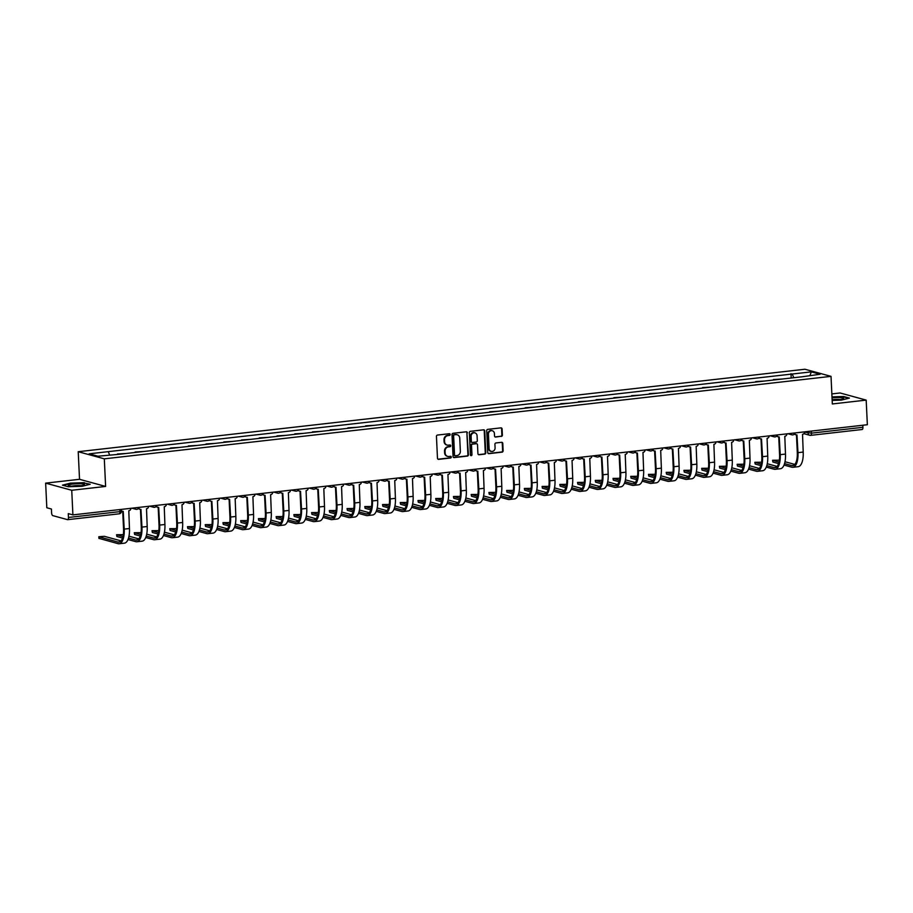 <?xml version="1.0" encoding="UTF-8"?>
<svg xmlns="http://www.w3.org/2000/svg" width="913" height="913" viewBox="0 0 913 913"><rect width="100%" height="100%" fill="white"/><g stroke="black" fill="none" stroke-linecap="round" stroke-linejoin="round"><path stroke-width="1.37" d="M450.177 434.474A0.856 0.776 105.3 0 0 449.356 433.721L437.498 435.056A1.233 1.107 105.3 0 0 436.448 436.403L437.475 458.258A1.233 1.107 105.3 0 0 438.651 459.353L450.497 458.006A0.856 0.776 105.3 0 0 450.691 456.317A0.856 0.776 105.3 0 0 450.417 456.306L448.888 456.477A3.937 3.549 105.3 0 1 445.133 452.996L445.053 451.17A3.937 3.549 105.3 0 1 448.431 446.879L449.972 446.708A0.856 0.776 105.3 0 0 450.155 445.03A0.856 0.776 105.3 0 0 449.892 445.008L448.351 445.179A3.937 3.549 105.3 0 1 444.608 441.698L444.517 439.883A3.937 3.549 105.3 0 1 447.906 435.592L449.436 435.421A0.856 0.776 105.3 0 0 450.177 434.474M446.879 445.008A3.937 3.549 105.3 0 1 444.083 441.561L443.992 439.735A3.937 3.549 105.3 0 1 447.381 435.444L448.911 435.273A0.856 0.776 105.3 0 0 449.344 433.721M438.012 459.216A1.233 1.107 105.3 0 0 438.126 459.205L449.983 457.858A0.856 0.776 105.3 0 0 450.417 456.306M447.416 456.306A3.937 3.549 105.3 0 1 444.608 452.848L444.528 451.033A3.937 3.549 105.3 0 1 447.918 446.742L449.447 446.571A0.856 0.776 105.3 0 0 449.881 445.008M501.328 436.425A1.233 1.107 105.3 0 0 502.39 435.079L502.093 428.95A1.233 1.107 105.3 0 0 500.929 427.866L487.759 429.361A1.233 1.107 105.3 0 0 486.709 430.696L487.736 452.551A1.233 1.107 105.3 0 0 488.911 453.647L502.07 452.152A1.233 1.107 105.3 0 0 503.131 450.805L502.778 443.398A1.233 1.107 105.3 0 0 501.602 442.314L495.976 442.953A1.233 1.107 105.3 0 0 494.914 444.3L495.086 447.963A3.287 2.967 105.3 0 1 489.117 448.648L488.444 434.257A3.287 2.967 105.3 0 1 492.29 430.742A3.287 2.967 105.3 0 1 494.412 433.584L494.526 435.98A1.233 1.107 105.3 0 0 495.691 437.065L500.803 436.277A1.233 1.107 105.3 0 0 501.865 434.942L501.579 428.813A1.233 1.107 105.3 0 0 501.032 427.855M105.611 486.435L79.522 479.302L45.65 483.137L71.739 490.27L105.611 486.435L104.31 458.84L831.024 376.361L832.325 403.957L866.186 400.111L867.35 424.728L72.903 514.886L68.281 513.631L68.464 517.466L119.945 511.622L121.406 511.223L121.326 509.397M71.739 490.27L72.903 514.886M467.399 432.888A1.233 1.107 105.3 0 0 466.235 431.803L453.065 433.298A1.233 1.107 105.3 0 0 452.003 434.634L453.042 456.489A1.233 1.107 105.3 0 0 454.218 457.584L467.376 456.089A1.233 1.107 105.3 0 0 468.437 454.742L466.885 432.751A1.233 1.107 105.3 0 0 466.338 431.792M470.412 431.324L483.582 429.829A1.233 1.107 105.3 0 1 484.746 430.925L485.784 452.78A1.233 1.107 105.3 0 1 484.723 454.115L479.085 454.754A1.233 1.107 105.3 0 1 477.921 453.67L477.499 444.802A1.233 1.107 105.3 0 0 476.324 443.718L472.592 444.14A1.233 1.107 105.3 0 0 471.53 445.487L471.964 454.708A0.856 0.776 105.3 0 1 470.96 455.633A0.856 0.776 105.3 0 1 470.4 454.891L469.35 432.671A1.233 1.107 105.3 0 1 470.412 431.324M45.65 483.137L46.814 507.765L51.425 509.02L51.607 512.855A2.499 1.016 -96.5 0 0 52.771 515.617L67.539 519.657A2.499 1.016 -96.5 0 0 67.699 519.668A2.499 1.016 -96.5 0 0 68.464 517.466M79.522 479.302L78.221 451.707L804.924 369.24L831.024 376.361M866.186 400.111L840.097 392.978L831.846 393.914M862.819 425.241L862.911 427.307A2.499 1.016 83.5 0 1 862.146 429.509A2.499 1.016 83.5 0 1 861.986 429.487M118.679 454.332L117.435 454.16M126.188 453.487L117.435 453.989M135.181 452.46L136.414 452.323M143.912 451.467L135.158 451.981M152.916 450.451L154.149 450.314M161.647 449.458L152.893 449.972M170.64 448.431L171.872 448.294M179.37 447.45L170.617 447.952M188.375 446.423L189.607 446.286M197.105 445.43L188.352 445.943M206.11 444.414L207.331 444.277M214.84 443.421L206.087 443.935M223.833 442.406L225.066 442.257M232.564 441.413L223.811 441.915M241.568 440.386L242.79 440.249M250.299 439.393L241.546 439.906M259.292 438.377L260.525 438.24M268.023 437.384L259.269 437.898M277.027 436.368L278.26 436.22M285.758 435.375L277.004 435.878M294.751 434.348L295.983 434.211M303.481 433.355L294.728 433.869M312.486 432.34L313.718 432.203M321.216 431.347L312.463 431.86M330.221 430.331L331.442 430.183M338.951 429.338L330.198 429.84M347.944 428.311L349.177 428.174M356.675 427.318L347.921 427.832M365.679 426.303L366.9 426.166M374.41 425.31L365.656 425.823M383.403 424.294L384.635 424.146M392.134 423.301L383.38 423.803M401.138 422.274L402.371 422.137M409.869 421.292L401.115 421.795M418.862 420.265L420.094 420.128M427.592 419.272L418.839 419.786M436.597 418.257L437.829 418.108M445.327 417.264L436.574 417.777M454.332 416.237L455.553 416.1M463.062 415.255L454.309 415.757M472.055 414.228L473.288 414.091M480.786 413.235L472.032 413.749M489.79 412.22L491.011 412.083M498.521 411.227L489.767 411.74M507.514 410.199L508.746 410.063M516.244 409.218L507.491 409.72M525.249 408.191L526.481 408.054M533.979 407.198L525.226 407.712M542.973 406.182L544.205 406.045M551.703 405.189L542.95 405.703M560.708 404.162L561.94 404.025M569.438 403.181L560.685 403.683M578.443 402.154L579.664 402.017M587.173 401.161L578.42 401.674M596.166 400.145L597.399 400.008M604.897 399.152L596.143 399.666M613.901 398.136L615.122 397.988M622.632 397.144L613.878 397.646M631.625 396.116L632.857 395.98M640.355 395.124L631.602 395.637M649.36 394.108L650.592 393.971M658.09 393.115L649.337 393.629M667.083 392.099L668.316 391.951M675.814 391.106L667.072 391.609M684.818 390.079L686.051 389.942M693.549 389.086L684.796 389.6M702.554 388.071L703.775 387.934M711.284 387.078L702.531 387.591M720.277 386.062L721.51 385.914M729.008 385.069L720.254 385.571M738.012 384.042L739.233 383.905M746.743 383.049L737.989 383.563M755.736 382.033L756.968 381.896M764.466 381.041L755.713 381.554M773.471 380.025L774.703 379.876M782.201 379.032L773.448 379.534M793.774 377.72L792.222 374.022L811.315 371.865L820.079 374.262L802.219 376.761L118.245 454.389L97.919 456.215L89.154 453.818L108.248 451.65L109.606 454.891M792.222 374.022L108.248 451.65M104.31 458.84L78.221 451.707M84.373 482.669L70.495 483.114L62.438 485.157L68.247 486.743L82.124 486.298L90.182 484.255L84.395 483.045M832.154 400.43L841.341 400.134L849.398 398.091L843.589 396.504L831.983 396.881M791.206 378.005L791 373.691M810.014 375.403L811.315 371.865M453.578 457.447A1.233 1.107 105.3 0 0 453.693 457.436L466.851 455.941A1.233 1.107 105.3 0 0 467.913 454.606L466.885 432.751M454.377 434.85A0.856 0.776 105.3 0 0 453.635 435.798L454.537 454.982A0.856 0.776 105.3 0 0 455.359 455.747L456.979 455.564A3.937 3.549 105.3 0 0 460.357 451.273L459.741 438.149A3.937 3.549 105.3 0 0 455.986 434.668L453.852 434.714A0.856 0.776 105.3 0 0 453.11 435.649L453.635 435.798M454.834 455.598A0.856 0.776 105.3 0 1 454.012 454.834L453.11 435.649M456.945 434.702A3.937 3.549 105.3 0 0 455.473 434.531L455.986 434.668M453.852 434.714L455.473 434.531M478.458 454.617A1.233 1.107 105.3 0 0 478.572 454.617L484.198 453.978A1.233 1.107 105.3 0 0 485.26 452.631L484.232 430.776A1.233 1.107 105.3 0 0 483.685 429.829M476.438 443.707A1.233 1.107 105.3 0 0 475.799 443.581L472.067 444.003A1.233 1.107 105.3 0 0 471.005 445.339L471.964 454.708M470.709 455.507A0.856 0.776 105.3 0 0 471.439 454.571M477.065 435.604A3.287 2.967 105.3 0 0 471.097 436.288L471.336 441.356A1.233 1.107 105.3 0 0 472.512 442.44L476.244 442.018A1.233 1.107 105.3 0 0 477.305 440.682L477.065 435.604M474.68 432.716A3.287 2.967 105.3 0 0 470.572 436.14L471.097 436.288M471.873 442.303A1.233 1.107 105.3 0 1 470.811 441.207L470.572 436.14M495.063 436.928A1.233 1.107 105.3 0 0 495.177 436.916L500.803 436.277M492.027 430.685A3.287 2.967 105.3 0 0 487.919 434.109L488.444 434.257M490.977 451.387A3.287 2.967 105.3 0 1 488.603 448.5L487.919 434.109M488.272 453.51A1.233 1.107 105.3 0 0 488.387 453.499L501.545 452.003A1.233 1.107 105.3 0 0 502.607 450.668L502.253 443.262A1.233 1.107 105.3 0 0 501.716 442.303M121.383 510.629A2.499 2.26 105.3 0 0 123.221 511.383L124.225 529.118A16.651 6.768 83.5 0 1 119.169 543.76A16.651 6.768 83.5 0 1 118.062 543.669L98.912 538.35L98.832 536.741L117.982 542.071A15.019 6.106 -96.5 0 0 118.975 542.151A15.019 6.106 -96.5 0 0 123.552 528.935L122.719 511.383M121.064 540.884L104.322 536.308L98.832 536.741M122.445 511.326L121.76 511.143A2.499 2.26 -74.7 0 1 121.395 511.006M130.947 508.301A2.499 2.26 105.3 0 1 128.79 510.755L129.452 528.524A16.651 6.768 83.5 0 1 124.396 543.167L119.169 543.76M71.625 486.15A8.137 1.187 -2.7 0 0 84.19 484.894A8.137 1.187 -2.7 0 0 81.029 483.764A8.137 1.187 -2.7 0 0 71.671 484.198A8.137 1.187 -2.7 0 0 68.475 485.636A8.137 1.187 -2.7 0 0 71.625 486.15M80.892 485.727A5.569 0.81 -2.7 0 0 79.614 485.602A5.569 0.81 -2.7 0 0 71.853 486.161M63.088 485.339L70.689 483.411L84.133 482.977L89.474 484.438M832.131 400.031A8.137 1.187 -2.7 0 0 843.407 398.73A8.137 1.187 -2.7 0 0 840.245 397.6A8.137 1.187 -2.7 0 0 832.028 397.874M840.108 399.563A5.569 0.81 -2.7 0 0 838.83 399.438A5.569 0.81 -2.7 0 0 832.12 399.78M832.005 397.178L843.35 396.813L848.691 398.273M122.547 538.042L116.898 536.502L116.567 534.733L122.958 536.57M123.323 534.641L116.567 534.733M138.742 508.005A2.499 2.26 105.3 0 0 140.944 509.374L141.96 527.109A16.651 6.768 83.5 0 1 136.893 541.751A16.651 6.768 83.5 0 1 135.797 541.66L128.003 539.537M128.516 538.088L135.717 540.051A15.019 6.106 -96.5 0 0 136.71 540.131A15.019 6.106 -96.5 0 0 141.275 526.915L140.454 509.374M140.168 509.317L139.495 509.123A2.499 2.26 -74.7 0 1 138.445 508.45M148.671 506.293A2.499 2.26 105.3 0 1 146.514 508.735L147.187 526.516A16.651 6.768 83.5 0 1 142.12 541.158L136.893 541.751M128.973 536.193L138.799 538.875M140.271 536.034L134.633 534.482L134.291 532.713L140.693 534.55M141.047 532.633L134.291 532.713M156.477 505.985A2.499 2.26 105.3 0 0 158.679 507.354L159.684 525.089A16.651 6.768 83.5 0 1 154.628 539.743A16.651 6.768 83.5 0 1 153.521 539.651L145.726 537.517M146.24 536.068L153.452 538.042A15.019 6.106 -96.5 0 0 154.445 538.122A15.019 6.106 -96.5 0 0 159.01 524.907L158.177 507.354M157.903 507.297L157.23 507.114A2.499 2.26 -74.7 0 1 156.18 506.441M166.406 504.284A2.499 2.26 105.3 0 1 164.249 506.726L164.911 524.496A16.651 6.768 83.5 0 1 159.855 539.149L154.628 539.743M146.708 534.173L156.522 536.855M158.006 534.014L152.368 532.473L152.026 530.704L158.417 532.541M158.782 530.613L152.026 530.704M174.2 503.976A2.499 2.26 105.3 0 0 176.414 505.346L177.419 523.081A16.651 6.768 83.5 0 1 172.352 537.734A16.651 6.768 83.5 0 1 171.256 537.643L163.461 535.509M163.975 534.059L171.176 536.034A15.019 6.106 -96.5 0 0 172.169 536.114A15.019 6.106 -96.5 0 0 176.734 522.898L175.912 505.346M175.638 505.288L174.954 505.106A2.499 2.26 -74.7 0 1 173.904 504.421M184.129 502.264A2.499 2.26 105.3 0 1 181.984 504.718L182.646 522.487A16.651 6.768 83.5 0 1 177.579 537.141L172.352 537.734M164.431 532.165L174.257 534.847M175.73 532.005L170.092 530.464L169.761 528.695L176.152 530.533M176.506 528.604L169.761 528.695M191.935 501.967A2.499 2.26 105.3 0 0 194.138 503.337L195.142 521.072A16.651 6.768 83.5 0 1 190.087 535.714A16.651 6.768 83.5 0 1 188.98 535.623L181.196 533.5M181.698 532.051L188.911 534.014A15.019 6.106 -96.5 0 0 189.904 534.105A15.019 6.106 -96.5 0 0 194.469 520.878L193.636 503.337M193.362 503.28L192.689 503.086A2.499 2.26 -74.7 0 1 191.639 502.412M201.864 500.256A2.499 2.26 105.3 0 1 199.707 502.698L200.381 520.478A16.651 6.768 83.5 0 1 195.314 535.121L190.087 535.714M182.166 530.156L191.981 532.838M193.465 529.996L187.827 528.444L187.485 526.675L193.887 528.513M194.241 526.596L187.485 526.675M209.659 499.959A2.499 2.26 105.3 0 0 211.873 501.328L212.877 519.052A16.651 6.768 83.5 0 1 207.81 533.706A16.651 6.768 83.5 0 1 206.715 533.614L198.92 531.48M199.433 530.031L206.635 532.005A15.019 6.106 -96.5 0 0 207.628 532.085A15.019 6.106 -96.5 0 0 212.204 518.869L211.371 501.317M211.097 501.26L210.412 501.077A2.499 2.26 -74.7 0 1 209.362 500.404M219.599 498.247A2.499 2.26 105.3 0 1 217.442 500.689L218.104 518.458A16.651 6.768 83.5 0 1 213.049 533.112L207.81 533.706M199.901 528.136L209.716 530.818M211.2 527.976L205.551 526.436L205.22 524.667L211.611 526.504M211.964 524.576L205.22 524.667M227.394 497.939A2.499 2.26 105.3 0 0 229.597 499.308L230.612 517.043A16.651 6.768 83.5 0 1 225.545 531.697A16.651 6.768 83.5 0 1 224.438 531.606L216.655 529.472M217.168 528.022L224.37 529.996A15.019 6.106 -96.5 0 0 225.363 530.076A15.019 6.106 -96.5 0 0 229.928 516.861L229.106 499.308M228.821 499.251L228.147 499.069A2.499 2.26 -74.7 0 1 227.097 498.395M237.323 496.227A2.499 2.26 105.3 0 1 235.166 498.681L235.839 516.45A16.651 6.768 83.5 0 1 230.772 531.104L225.545 531.697M217.625 526.128L227.451 528.81M228.923 525.968L223.286 524.427L222.943 522.658L229.346 524.496M229.699 522.567L222.943 522.658M245.129 495.93A2.499 2.26 105.3 0 0 247.332 497.3L248.336 515.035A16.651 6.768 83.5 0 1 243.28 529.677A16.651 6.768 83.5 0 1 242.173 529.586L234.379 527.463M234.892 526.014L242.093 527.976A15.019 6.106 -96.5 0 0 243.098 528.068A15.019 6.106 -96.5 0 0 247.663 514.852L246.83 497.3M246.556 497.243L245.871 497.049A2.499 2.26 -74.7 0 1 244.821 496.375M255.058 494.218A2.499 2.26 105.3 0 1 252.901 496.672L253.563 514.441A16.651 6.768 83.5 0 1 248.507 529.084L243.28 529.677M235.36 524.119L245.175 526.801M246.658 523.959L241.009 522.419L240.678 520.638L247.069 522.487M247.434 520.558L240.678 520.638M262.853 493.922A2.499 2.26 105.3 0 0 265.055 495.291L266.071 513.015A16.651 6.768 83.5 0 1 261.004 527.668A16.651 6.768 83.5 0 1 259.908 527.577L252.114 525.443M252.627 523.994L259.828 525.968A15.019 6.106 -96.5 0 0 260.821 526.048A15.019 6.106 -96.5 0 0 265.386 512.832L264.565 495.28M264.279 495.223L263.606 495.04A2.499 2.26 -74.7 0 1 262.556 494.367M272.782 492.21A2.499 2.26 105.3 0 1 270.625 494.652L271.298 512.421A16.651 6.768 83.5 0 1 266.231 527.075L261.004 527.668M253.084 522.099L262.91 524.792M264.382 521.939L258.744 520.399L258.402 518.63L264.804 520.467M265.158 518.55L258.402 518.63M280.588 491.902A2.499 2.26 105.3 0 0 282.79 493.271L283.795 511.006A16.651 6.768 83.5 0 1 278.739 525.66A16.651 6.768 83.5 0 1 277.632 525.568L269.837 523.434M270.351 521.985L277.563 523.959A15.019 6.106 -96.5 0 0 278.556 524.039A15.019 6.106 -96.5 0 0 283.121 510.824L282.288 493.271M282.014 493.214L281.341 493.031A2.499 2.26 -74.7 0 1 280.291 492.358M290.517 490.19A2.499 2.26 105.3 0 1 288.36 492.643L289.022 510.413A16.651 6.768 83.5 0 1 283.966 525.066L278.739 525.66M270.819 520.09L280.633 522.772M282.117 519.931L276.479 518.39L276.137 516.621L282.528 518.458M282.893 516.53L276.137 516.621M298.311 489.893A2.499 2.26 105.3 0 0 300.525 491.262L301.53 508.998A16.651 6.768 83.5 0 1 296.463 523.64A16.651 6.768 83.5 0 1 295.367 523.548L287.572 521.426M288.086 519.976L295.287 521.939A15.019 6.106 -96.5 0 0 296.28 522.031A15.019 6.106 -96.5 0 0 300.845 508.815L300.023 491.262M299.749 491.205L299.065 491.023A2.499 2.26 -74.7 0 1 298.015 490.338M308.24 488.181A2.499 2.26 105.3 0 1 306.095 490.635L306.757 508.404A16.651 6.768 83.5 0 1 301.689 523.046L296.463 523.64M288.542 518.082L298.368 520.764M299.852 517.922L294.203 516.381L293.872 514.612L300.263 516.45M300.617 514.521L293.872 514.612M316.046 487.884A2.499 2.26 105.3 0 0 318.249 489.254L319.253 506.977A16.651 6.768 83.5 0 1 314.198 521.631A16.651 6.768 83.5 0 1 313.091 521.54L305.307 519.406M305.809 517.968L313.022 519.931A15.019 6.106 -96.5 0 0 314.015 520.011A15.019 6.106 -96.5 0 0 318.58 506.795L317.758 489.242M317.473 489.185L316.8 489.003A2.499 2.26 -74.7 0 1 315.75 488.329M325.975 486.173A2.499 2.26 105.3 0 1 323.818 488.615L324.492 506.384A16.651 6.768 83.5 0 1 319.424 521.038L314.198 521.631M306.277 516.062L316.092 518.755M317.576 515.902L311.938 514.361L311.595 512.592L317.998 514.43M318.352 512.513L311.595 512.592M333.77 485.864A2.499 2.26 105.3 0 0 335.984 487.234L336.988 504.969A16.651 6.768 83.5 0 1 331.921 519.623A16.651 6.768 83.5 0 1 330.826 519.531L323.031 517.397M323.544 515.948L330.746 517.922A15.019 6.106 -96.5 0 0 331.739 518.002A15.019 6.106 -96.5 0 0 336.315 504.786L335.482 487.234M335.208 487.177L334.523 486.994A2.499 2.26 -74.7 0 1 333.473 486.321M343.71 484.152A2.499 2.26 105.3 0 1 341.553 486.606L342.215 504.375A16.651 6.768 83.5 0 1 337.159 519.029L331.921 519.623M324.012 514.053L333.827 516.735M335.311 513.893L329.661 512.353L329.331 510.584L335.722 512.421M336.075 510.493L329.331 510.584M351.505 483.856A2.499 2.26 105.3 0 0 353.708 485.225L354.723 502.96A16.651 6.768 83.5 0 1 349.656 517.603A16.651 6.768 83.5 0 1 348.561 517.511L340.766 515.389M341.279 513.939L348.481 515.902A15.019 6.106 -96.5 0 0 349.474 515.993A15.019 6.106 -96.5 0 0 354.039 502.778L353.217 485.225M352.932 485.168L352.258 484.986A2.499 2.26 -74.7 0 1 351.208 484.301M361.434 482.144A2.499 2.26 105.3 0 1 359.277 484.598L359.95 502.367A16.651 6.768 83.5 0 1 354.883 517.009L349.656 517.603M341.736 512.045L351.562 514.727M353.034 511.885L347.397 510.344L347.054 508.575L353.457 510.413M353.81 508.484L347.054 508.575M369.24 481.847A2.499 2.26 105.3 0 0 371.443 483.217L372.447 500.952A16.651 6.768 83.5 0 1 367.391 515.594A16.651 6.768 83.5 0 1 366.284 515.503L358.489 513.368M359.003 511.931L366.204 513.893A15.019 6.106 -96.5 0 0 367.209 513.973A15.019 6.106 -96.5 0 0 371.774 500.758L370.94 483.205M370.667 483.16L369.982 482.966A2.499 2.26 -74.7 0 1 368.932 482.292M379.169 480.135A2.499 2.26 105.3 0 1 377.012 482.578L377.674 500.358A16.651 6.768 83.5 0 1 372.618 515L367.391 515.594M359.471 510.025L369.286 512.718M370.769 509.865L365.12 508.324L364.789 506.555L371.18 508.393M371.545 506.475L364.789 506.555M386.964 479.827A2.499 2.26 105.3 0 0 389.166 481.197L390.182 498.932A16.651 6.768 83.5 0 1 385.115 513.585A16.651 6.768 83.5 0 1 384.019 513.494L376.224 511.36M376.738 509.911L383.939 511.885A15.019 6.106 -96.5 0 0 384.932 511.965A15.019 6.106 -96.5 0 0 389.497 498.749L388.676 481.197M388.39 481.14L387.717 480.957A2.499 2.26 -74.7 0 1 386.667 480.284M396.893 478.127A2.499 2.26 105.3 0 1 394.736 480.569L395.409 498.338A16.651 6.768 83.5 0 1 390.342 512.992L385.115 513.585M377.195 508.016L387.021 510.698M388.493 507.856L382.855 506.316L382.513 504.547L388.915 506.384M389.269 504.455L382.513 504.547M404.699 477.819A2.499 2.26 105.3 0 0 406.901 479.188L407.906 496.923A16.651 6.768 83.5 0 1 402.85 511.565A16.651 6.768 83.5 0 1 401.743 511.474L393.948 509.351M394.462 507.902L401.674 509.865A15.019 6.106 -96.5 0 0 402.667 509.956A15.019 6.106 -96.5 0 0 407.232 496.74L406.399 479.188M406.125 479.131L405.452 478.948A2.499 2.26 -74.7 0 1 404.402 478.264M414.628 476.107A2.499 2.26 105.3 0 1 412.471 478.56L413.133 496.33A16.651 6.768 83.5 0 1 408.077 510.972L402.85 511.565M394.93 506.007L404.744 508.689M406.228 505.848L400.59 504.307L400.248 502.538L406.639 504.375M407.004 502.447L400.248 502.538M422.422 475.81A2.499 2.26 105.3 0 0 424.636 477.179L425.641 494.914A16.651 6.768 83.5 0 1 420.573 509.557A16.651 6.768 83.5 0 1 419.478 509.465L411.683 507.331M412.197 505.893L419.398 507.856A15.019 6.106 -96.5 0 0 420.391 507.936A15.019 6.106 -96.5 0 0 424.956 494.72L424.134 477.168M423.86 477.122L423.176 476.928A2.499 2.26 -74.7 0 1 422.126 476.255M432.351 474.098A2.499 2.26 105.3 0 1 430.206 476.54L430.868 494.321A16.651 6.768 83.5 0 1 425.8 508.963L420.573 509.557M412.653 503.987L422.479 506.681M423.963 503.828L418.314 502.287L417.983 500.518L424.374 502.355M424.728 500.438L417.983 500.518M440.157 473.79A2.499 2.26 105.3 0 0 442.36 475.159L443.376 492.894A16.651 6.768 83.5 0 1 438.308 507.548A16.651 6.768 83.5 0 1 437.201 507.457L429.418 505.323M429.92 503.873L437.133 505.848A15.019 6.106 -96.5 0 0 438.126 505.928A15.019 6.106 -96.5 0 0 442.691 492.712L441.869 475.159M441.584 475.102L440.911 474.92A2.499 2.26 -74.7 0 1 439.861 474.246M450.086 472.089A2.499 2.26 105.3 0 1 447.929 474.532L448.603 492.301A16.651 6.768 83.5 0 1 443.535 506.955L438.308 507.548M430.388 501.979L440.203 504.661M441.687 501.819L436.049 500.278L435.706 498.509L442.109 500.347M442.463 498.418L435.706 498.509M457.881 471.781A2.499 2.26 105.3 0 0 460.095 473.151L461.099 490.886A16.651 6.768 83.5 0 1 456.032 505.528A16.651 6.768 83.5 0 1 454.936 505.437L447.142 503.314M447.655 501.865L454.857 503.839A15.019 6.106 -96.5 0 0 455.849 503.919A15.019 6.106 -96.5 0 0 460.426 490.703L459.593 473.151M459.319 473.094L458.634 472.911A2.499 2.26 -74.7 0 1 457.584 472.226M467.821 470.069A2.499 2.26 105.3 0 1 465.664 472.523L466.326 490.292A16.651 6.768 83.5 0 1 461.27 504.935L456.032 505.528M448.123 499.97L457.938 502.652M459.422 499.81L453.772 498.27L453.441 496.501L459.832 498.338M460.186 496.41L453.441 496.501M475.616 469.773A2.499 2.26 105.3 0 0 477.819 471.142L478.834 488.877A16.651 6.768 83.5 0 1 473.767 503.52A16.651 6.768 83.5 0 1 472.672 503.428L464.877 501.294M465.39 499.856L472.592 501.819A15.019 6.106 -96.5 0 0 473.585 501.899A15.019 6.106 -96.5 0 0 478.15 488.683L477.328 471.131M477.043 471.085L476.369 470.891A2.499 2.26 -74.7 0 1 475.319 470.218M485.545 468.061A2.499 2.26 105.3 0 1 483.388 470.503L484.061 488.284A16.651 6.768 83.5 0 1 478.994 502.926L473.767 503.52M465.847 497.962L475.673 500.644M477.145 497.79L471.507 496.25L471.165 494.481L477.567 496.318M477.921 494.401L471.165 494.481M493.351 467.753A2.499 2.26 105.3 0 0 495.554 469.122L496.558 486.857A16.651 6.768 83.5 0 1 491.502 501.511A16.651 6.768 83.5 0 1 490.395 501.42L482.6 499.285M483.114 497.836L490.315 499.81A15.019 6.106 -96.5 0 0 491.32 499.89A15.019 6.106 -96.5 0 0 495.885 486.675L495.051 469.122M494.778 469.065L494.093 468.883A2.499 2.26 -74.7 0 1 493.054 468.209M503.28 466.052A2.499 2.26 105.3 0 1 501.123 468.495L501.785 486.264A16.651 6.768 83.5 0 1 496.729 500.917L491.502 501.511M483.582 495.942L493.397 498.624M494.88 495.782L489.231 494.241L488.9 492.472L495.291 494.31M495.656 492.381L488.9 492.472M511.075 465.744A2.499 2.26 105.3 0 0 513.289 467.114L514.293 484.849A16.651 6.768 83.5 0 1 509.226 499.491A16.651 6.768 83.5 0 1 508.13 499.4L500.335 497.277M500.849 495.827L508.05 497.802A15.019 6.106 -96.5 0 0 509.043 497.882A15.019 6.106 -96.5 0 0 513.608 484.666L512.786 467.114M512.501 467.057L511.828 466.874A2.499 2.26 -74.7 0 1 510.778 466.189M521.003 464.032A2.499 2.26 105.3 0 1 518.846 466.486L519.52 484.255A16.651 6.768 83.5 0 1 514.453 498.897L509.226 499.491M501.305 493.933L511.132 496.615M512.604 493.773L506.966 492.233L506.624 490.464L513.026 492.301M513.38 490.372L506.624 490.464M528.81 463.736A2.499 2.26 105.3 0 0 531.012 465.105L532.017 482.84A16.651 6.768 83.5 0 1 526.961 497.482A16.651 6.768 83.5 0 1 525.854 497.391L518.059 495.268M518.573 493.819L525.785 495.782A15.019 6.106 -96.5 0 0 526.778 495.862A15.019 6.106 -96.5 0 0 531.343 482.646L530.51 465.105M530.236 465.048L529.563 464.854A2.499 2.26 -74.7 0 1 528.513 464.181M538.738 462.024A2.499 2.26 105.3 0 1 536.582 464.466L537.243 482.247A16.651 6.768 83.5 0 1 532.188 496.889L526.961 497.482M519.041 491.924L528.855 494.606M530.339 491.765L524.701 490.213L524.359 488.444L530.75 490.281M531.115 488.364L524.359 488.444M546.533 461.716A2.499 2.26 105.3 0 0 548.747 463.085L549.752 480.82A16.651 6.768 83.5 0 1 544.684 495.474A16.651 6.768 83.5 0 1 543.589 495.382L535.794 493.248M536.308 491.799L543.509 493.773A15.019 6.106 -96.5 0 0 544.502 493.853A15.019 6.106 -96.5 0 0 549.078 480.637L548.245 463.085M547.971 463.028L547.286 462.845A2.499 2.26 -74.7 0 1 546.236 462.172M556.462 460.015A2.499 2.26 105.3 0 1 554.317 462.457L554.978 480.227A16.651 6.768 83.5 0 1 549.911 494.88L544.684 495.474M536.764 489.904L546.59 492.586M548.074 489.745L542.425 488.204L542.094 486.435L548.485 488.272M548.839 486.344L542.094 486.435M564.268 459.707A2.499 2.26 105.3 0 0 566.471 461.076L567.487 478.811A16.651 6.768 83.5 0 1 562.419 493.465A16.651 6.768 83.5 0 1 561.312 493.374L553.529 491.24M554.031 489.79L561.244 491.765A15.019 6.106 -96.5 0 0 562.237 491.845A15.019 6.106 -96.5 0 0 566.802 478.629L565.98 461.076M565.695 461.019L565.021 460.837A2.499 2.26 -74.7 0 1 563.972 460.152M574.197 457.995A2.499 2.26 105.3 0 1 572.04 460.449L572.713 478.218A16.651 6.768 83.5 0 1 567.646 492.872L562.419 493.465M554.499 487.896L564.314 490.578M565.798 487.736L560.16 486.195L559.817 484.426L566.22 486.264M566.574 484.335L559.817 484.426M581.992 457.698A2.499 2.26 105.3 0 0 584.206 459.068L585.21 476.803A16.651 6.768 83.5 0 1 580.154 491.445A16.651 6.768 83.5 0 1 579.047 491.354L571.253 489.231M571.766 487.782L578.968 489.745A15.019 6.106 -96.5 0 0 579.96 489.836A15.019 6.106 -96.5 0 0 584.537 476.609L583.704 459.068M583.43 459.011L582.745 458.817A2.499 2.26 -74.7 0 1 581.695 458.143M591.932 455.986A2.499 2.26 105.3 0 1 589.775 458.429L590.437 476.209A16.651 6.768 83.5 0 1 585.381 490.852L580.154 491.445M572.234 485.887L582.049 488.569M583.533 485.727L577.883 484.175L577.552 482.406L583.943 484.244M584.297 482.326L577.552 482.406M599.727 455.69A2.499 2.26 105.3 0 0 601.929 457.059L602.945 474.783A16.651 6.768 83.5 0 1 597.878 489.436A16.651 6.768 83.5 0 1 596.782 489.345L588.988 487.211M589.501 485.762L596.703 487.736A15.019 6.106 -96.5 0 0 597.695 487.816A15.019 6.106 -96.5 0 0 602.26 474.6L601.439 457.048M601.153 456.991L600.48 456.808A2.499 2.26 -74.7 0 1 599.43 456.135M609.656 453.978A2.499 2.26 105.3 0 1 607.499 456.42L608.172 474.189A16.651 6.768 83.5 0 1 603.105 488.843L597.878 489.436M589.958 483.867L599.784 486.549M601.256 483.707L595.618 482.167L595.276 480.398L601.678 482.235M602.032 480.306L595.276 480.398M617.462 453.67A2.499 2.26 105.3 0 0 619.665 455.039L620.669 472.774A16.651 6.768 83.5 0 1 615.613 487.428A16.651 6.768 83.5 0 1 614.506 487.337L606.711 485.202M607.225 483.753L614.426 485.727A15.019 6.106 -96.5 0 0 615.43 485.807A15.019 6.106 -96.5 0 0 619.995 472.592L619.162 455.039M618.888 454.982L618.204 454.8A2.499 2.26 -74.7 0 1 617.165 454.126M627.391 451.958A2.499 2.26 105.3 0 1 625.234 454.412L625.896 472.181A16.651 6.768 83.5 0 1 620.84 486.834L615.613 487.428M607.693 481.859L617.508 484.541M618.991 481.699L613.353 480.158L613.011 478.389L619.402 480.227M619.767 478.298L613.011 478.389M635.186 451.661A2.499 2.26 105.3 0 0 637.4 453.031L638.404 470.766A16.651 6.768 83.5 0 1 633.337 485.408A16.651 6.768 83.5 0 1 632.241 485.317L624.446 483.194M624.96 481.744L632.161 483.707A15.019 6.106 -96.5 0 0 633.154 483.799A15.019 6.106 -96.5 0 0 637.719 470.572L636.897 453.031M636.612 452.974L635.939 452.78A2.499 2.26 -74.7 0 1 634.889 452.106M645.114 449.949A2.499 2.26 105.3 0 1 642.969 452.403L643.631 470.172A16.651 6.768 83.5 0 1 638.564 484.814L633.337 485.408M625.416 479.85L635.243 482.532M636.715 479.69L631.077 478.15L630.735 476.369L637.137 478.218M637.491 476.289L630.735 476.369M652.921 449.653A2.499 2.26 105.3 0 0 655.123 451.022L656.127 468.746A16.651 6.768 83.5 0 1 651.072 483.399A16.651 6.768 83.5 0 1 649.965 483.308L642.181 481.174M642.684 479.724L649.896 481.699A15.019 6.106 -96.5 0 0 650.889 481.779A15.019 6.106 -96.5 0 0 655.454 468.563L654.621 451.011M654.347 450.954L653.674 450.771A2.499 2.26 -74.7 0 1 652.624 450.098M662.849 447.941A2.499 2.26 105.3 0 1 660.692 450.383L661.366 468.152A16.651 6.768 83.5 0 1 656.299 482.806L651.072 483.399M643.151 477.83L652.966 480.523M654.45 477.67L648.812 476.13L648.47 474.361L654.872 476.198M655.226 474.281L648.47 474.361M670.644 447.632A2.499 2.26 105.3 0 0 672.858 449.002L673.862 466.737A16.651 6.768 83.5 0 1 668.795 481.391A16.651 6.768 83.5 0 1 667.7 481.299L659.905 479.165M660.419 477.716L667.62 479.69A15.019 6.106 -96.5 0 0 668.613 479.77A15.019 6.106 -96.5 0 0 673.189 466.554L672.356 449.002M672.082 448.945L671.397 448.762A2.499 2.26 -74.7 0 1 670.347 448.089M680.573 445.921A2.499 2.26 105.3 0 1 678.427 448.374L679.089 466.144A16.651 6.768 83.5 0 1 674.022 480.797L668.795 481.391M660.886 475.821L670.701 478.503M672.185 475.662L666.536 474.121L666.205 472.352L672.596 474.189M672.949 472.261L666.205 472.352M688.379 445.624A2.499 2.26 105.3 0 0 690.582 446.993L691.598 464.728A16.651 6.768 83.5 0 1 686.53 479.371A16.651 6.768 83.5 0 1 685.423 479.279L677.64 477.157M678.142 475.707L685.355 477.67A15.019 6.106 -96.5 0 0 686.348 477.761A15.019 6.106 -96.5 0 0 690.913 464.546L690.091 446.993M689.806 446.936L689.132 446.754A2.499 2.26 -74.7 0 1 688.082 446.069M698.308 443.912A2.499 2.26 105.3 0 1 696.151 446.366L696.824 464.135A16.651 6.768 83.5 0 1 691.757 478.777L686.53 479.371M678.61 473.813L688.425 476.495M689.908 473.653L684.271 472.112L683.928 470.343L690.331 472.181M690.685 470.252L683.928 470.343M706.114 443.615A2.499 2.26 105.3 0 0 708.317 444.985L709.321 462.708A16.651 6.768 83.5 0 1 704.265 477.362A16.651 6.768 83.5 0 1 703.158 477.271L695.364 475.137M695.877 473.699L703.078 475.662A15.019 6.106 -96.5 0 0 704.071 475.741A15.019 6.106 -96.5 0 0 708.648 462.526L707.815 444.973M707.541 444.916L706.856 444.734A2.499 2.26 -74.7 0 1 705.806 444.06M716.043 441.903A2.499 2.26 105.3 0 1 713.886 444.346L714.548 462.115A16.651 6.768 83.5 0 1 709.492 476.769L704.265 477.362M696.345 471.793L706.16 474.486M707.643 471.633L701.994 470.092L701.663 468.323L708.054 470.161M708.408 468.243L701.663 468.323M723.838 441.595A2.499 2.26 105.3 0 0 726.04 442.965L727.056 460.7A16.651 6.768 83.5 0 1 721.989 475.353A16.651 6.768 83.5 0 1 720.893 475.262L713.099 473.128M713.612 471.679L720.814 473.653A15.019 6.106 -96.5 0 0 721.806 473.733A15.019 6.106 -96.5 0 0 726.371 460.517L725.55 442.965M725.264 442.908L724.591 442.725A2.499 2.26 -74.7 0 1 723.541 442.052M733.767 439.883A2.499 2.26 105.3 0 1 731.61 442.337L732.283 460.106A16.651 6.768 83.5 0 1 727.216 474.76L721.989 475.353M714.069 469.784L723.895 472.466M725.367 469.624L719.729 468.084L719.387 466.315L725.789 468.152M726.143 466.223L719.387 466.315M741.573 439.587A2.499 2.26 105.3 0 0 743.775 440.956L744.78 458.691A16.651 6.768 83.5 0 1 739.724 473.333A16.651 6.768 83.5 0 1 738.617 473.242L730.822 471.119M731.336 469.67L738.549 471.633A15.019 6.106 -96.5 0 0 739.541 471.724A15.019 6.106 -96.5 0 0 744.106 458.509L743.273 440.956M742.999 440.899L742.315 440.717A2.499 2.26 -74.7 0 1 741.276 440.032M751.502 437.875A2.499 2.26 105.3 0 1 749.345 440.328L750.007 458.098A16.651 6.768 83.5 0 1 744.951 472.74L739.724 473.333M731.804 467.776L741.618 470.457M743.102 467.616L737.464 466.075L737.122 464.306L743.513 466.144M743.878 464.215L737.122 464.306M759.296 437.578A2.499 2.26 105.3 0 0 761.51 438.948L762.515 456.683A16.651 6.768 83.5 0 1 757.448 471.325A16.651 6.768 83.5 0 1 756.352 471.234L748.557 469.099M749.071 467.661L756.272 469.624A15.019 6.106 -96.5 0 0 757.265 469.704A15.019 6.106 -96.5 0 0 761.83 456.489L761.008 438.936M760.723 438.891L760.05 438.697A2.499 2.26 -74.7 0 1 759 438.023M769.225 435.866A2.499 2.26 105.3 0 1 767.08 438.308L767.742 456.089A16.651 6.768 83.5 0 1 762.675 470.731L757.448 471.325M749.527 465.756L759.354 468.449M760.826 465.596L755.188 464.055L754.846 462.286L761.248 464.124M761.602 462.206L754.846 462.286M777.031 435.558A2.499 2.26 105.3 0 0 779.234 436.928L780.238 454.663A16.651 6.768 83.5 0 1 775.183 469.316A16.651 6.768 83.5 0 1 774.076 469.225L766.292 467.091M766.794 465.641L774.007 467.616A15.019 6.106 -96.5 0 0 775 467.696A15.019 6.106 -96.5 0 0 779.565 454.48L778.732 436.928M778.458 436.871L777.785 436.688A2.499 2.26 -74.7 0 1 776.735 436.015M786.96 433.858A2.499 2.26 105.3 0 1 784.803 436.3L785.477 454.069A16.651 6.768 83.5 0 1 780.41 468.723L775.183 469.316M767.262 463.747L777.077 466.429M778.561 463.587L772.923 462.046L772.581 460.278L778.983 462.115M779.337 460.186L772.581 460.278M794.755 433.549A2.499 2.26 105.3 0 0 796.969 434.919L797.973 452.654A16.651 6.768 83.5 0 1 792.906 467.296A16.651 6.768 83.5 0 1 791.811 467.205L784.016 465.082M784.529 463.633L791.731 465.596A15.019 6.106 -96.5 0 0 792.724 465.687A15.019 6.106 -96.5 0 0 797.3 452.471L796.467 434.919M796.193 434.862L795.508 434.679A2.499 2.26 -74.7 0 1 794.458 433.995M804.695 431.838A2.499 2.26 105.3 0 1 802.538 434.291L803.2 452.061A16.651 6.768 83.5 0 1 798.145 466.703L792.906 467.296M784.997 461.738L794.812 464.42M804.65 432.169L811.429 433.15L862.911 427.307M808.028 431.461L808.108 433.116A2.499 2.26 -74.7 0 0 809.728 435.273A2.499 2.499 0 0 0 810.664 435.353A2.499 1.016 -96.5 0 0 811.429 433.15L811.326 431.084M136.642 509.328A2.499 2.26 -74.7 0 1 134.416 507.913M154.365 507.308A2.499 2.26 -74.7 0 1 152.14 505.893M172.101 505.3A2.499 2.26 -74.7 0 1 169.875 503.885M189.824 503.291A2.499 2.26 -74.7 0 1 187.599 501.876M207.559 501.271A2.499 2.26 -74.7 0 1 205.334 499.868M225.283 499.263A2.499 2.26 -74.7 0 1 223.069 497.847M243.018 497.254A2.499 2.26 -74.7 0 1 240.792 495.839M260.753 495.234A2.499 2.26 -74.7 0 1 258.527 493.83M278.476 493.225A2.499 2.26 -74.7 0 1 276.251 491.81M296.211 491.217A2.499 2.26 -74.7 0 1 293.986 489.802M313.935 489.197A2.499 2.26 -74.7 0 1 311.71 487.793M331.67 487.188A2.499 2.26 -74.7 0 1 329.445 485.773M349.394 485.18A2.499 2.26 -74.7 0 1 347.18 483.764M367.129 483.16A2.499 2.26 -74.7 0 1 364.903 481.756M384.864 481.151A2.499 2.26 -74.7 0 1 382.638 479.736M402.587 479.142A2.499 2.26 -74.7 0 1 400.362 477.727M420.322 477.134A2.499 2.26 -74.7 0 1 418.097 475.719M438.046 475.114A2.499 2.26 -74.7 0 1 435.832 473.699M455.781 473.105A2.499 2.26 -74.7 0 1 453.556 471.69M473.505 471.097A2.499 2.26 -74.7 0 1 471.291 469.681M491.24 469.077A2.499 2.26 -74.7 0 1 489.014 467.661M508.975 467.068A2.499 2.26 -74.7 0 1 506.749 465.653M526.698 465.059A2.499 2.26 -74.7 0 1 524.473 463.644M544.433 463.039A2.499 2.26 -74.7 0 1 542.208 461.624M562.157 461.031A2.499 2.26 -74.7 0 1 559.943 459.616M579.892 459.022A2.499 2.26 -74.7 0 1 577.667 457.607M597.627 457.002A2.499 2.26 -74.7 0 1 595.402 455.598M615.351 454.994A2.499 2.26 -74.7 0 1 613.125 453.578M633.086 452.985A2.499 2.26 -74.7 0 1 630.86 451.57M650.809 450.965A2.499 2.26 -74.7 0 1 648.584 449.561M668.544 448.956A2.499 2.26 -74.7 0 1 666.319 447.541M686.268 446.948A2.499 2.26 -74.7 0 1 684.054 445.533M704.003 444.928A2.499 2.26 -74.7 0 1 701.777 443.524M721.738 442.919A2.499 2.26 -74.7 0 1 719.512 441.504M739.462 440.911A2.499 2.26 -74.7 0 1 737.236 439.495M757.197 438.891A2.499 2.26 -74.7 0 1 754.971 437.487M774.92 436.882A2.499 2.26 -74.7 0 1 772.695 435.467M792.655 434.873A2.499 2.26 -74.7 0 1 790.43 433.458M119.854 509.568L119.945 511.622A2.499 1.016 -96.5 0 1 119.192 513.825A2.499 2.499 0 0 0 121.406 511.223M803.839 433.664L809.728 435.273A2.499 2.26 -74.7 0 0 810.504 435.33A2.499 1.016 -96.5 0 0 810.664 435.353L862.146 429.509M119.021 513.814A2.499 1.016 -96.5 0 0 119.192 513.825L67.699 519.668M99.095 536.901L99.175 538.51M129.452 528.524L124.225 529.118M119.934 541.843L117.982 542.071M116.83 534.892L116.898 536.502M147.187 526.516L141.96 527.109M137.658 539.834L135.717 540.051M134.553 532.872L134.633 534.482M164.911 524.496L159.684 525.089M155.393 537.825L153.452 538.042M152.288 530.864L152.368 532.473M182.646 522.487L177.419 523.081M173.116 535.805L171.176 536.034M170.012 528.855L170.092 530.464M200.381 520.478L195.142 521.072M190.851 533.797L188.911 534.014M187.747 526.847L187.827 528.444M218.104 518.458L212.877 519.052M208.586 531.788L206.635 532.005M205.482 524.827L205.551 526.436M235.839 516.45L230.612 517.043M226.31 529.768L224.37 529.996M223.206 522.818L223.286 524.427M253.563 514.441L248.336 515.035M244.045 527.76L242.093 527.976M240.941 520.809L241.009 522.419M271.298 512.421L266.071 513.015M261.769 525.751L259.828 525.968M258.664 518.789L258.744 520.399M289.022 510.413L283.795 511.006M279.504 523.731L277.563 523.959M276.399 516.781L276.479 518.39M306.757 508.404L301.53 508.998M297.239 521.722L295.287 521.939M294.134 514.772L294.203 516.381M324.492 506.384L319.253 506.977M314.962 519.714L313.022 519.931M311.858 512.752L311.938 514.361M342.215 504.375L336.988 504.969M332.697 517.694L330.746 517.922M329.593 510.744L329.661 512.353M359.95 502.367L354.723 502.96M350.421 515.685L348.481 515.902M347.317 508.735L347.397 510.344M377.674 500.358L372.447 500.952M368.156 513.677L366.204 513.893M365.052 506.715L365.12 508.324M395.409 498.338L390.182 498.932M385.879 511.657L383.939 511.885M382.775 504.706L382.855 506.316M413.133 496.33L407.906 496.923M403.614 509.648L401.674 509.865M400.51 502.698L400.59 504.307M430.868 494.321L425.641 494.914M421.35 507.639L419.398 507.856M418.245 500.678L418.314 502.287M448.603 492.301L443.376 492.894M439.073 505.619L437.133 505.848M435.969 498.669L436.049 500.278M466.326 490.292L461.099 490.886M456.808 503.611L454.857 503.839M453.704 496.661L453.772 498.27M484.061 488.284L478.834 488.877M474.532 501.602L472.592 501.819M471.428 494.641L471.507 496.25M501.785 486.264L496.558 486.857M492.267 499.594L490.315 499.81M489.163 492.632L489.231 494.241M519.52 484.255L514.293 484.849M509.99 497.574L508.05 497.802M506.886 490.623L506.966 492.233M537.243 482.247L532.017 482.84M527.725 495.565L525.785 495.782M524.621 488.603L524.701 490.213M554.978 480.227L549.752 480.82M545.46 493.556L543.509 493.773M542.356 486.595L542.425 488.204M572.713 478.218L567.487 478.811M563.184 491.536L561.244 491.765M560.08 484.586L560.16 486.195M590.437 476.209L585.21 476.803M580.919 489.528L578.968 489.745M577.815 482.578L577.883 484.175M608.172 474.189L602.945 474.783M598.643 487.519L596.703 487.736M595.538 480.558L595.618 482.167M625.896 472.181L620.669 472.774M616.378 485.499L614.426 485.727M613.274 478.549L613.353 480.158M643.631 470.172L638.404 470.766M634.101 483.491L632.161 483.707M630.997 476.54L631.077 478.15M661.366 468.152L656.127 468.746M651.836 481.482L649.896 481.699M648.732 474.52L648.812 476.13M679.089 466.144L673.862 466.737M669.571 479.462L667.62 479.69M666.467 472.512L666.536 474.121M696.824 464.135L691.598 464.728M687.295 477.453L685.355 477.67M684.191 470.503L684.271 472.112M714.548 462.115L709.321 462.708M705.03 475.445L703.078 475.662M701.926 468.483L701.994 470.092M732.283 460.106L727.056 460.7M722.754 473.425L720.814 473.653M719.649 466.475L719.729 468.084M750.007 458.098L744.78 458.691M740.489 471.416L738.549 471.633M737.384 464.466L737.464 466.075M767.742 456.089L762.515 456.683M758.212 469.408L756.272 469.624M755.108 462.446L755.188 464.055M785.477 454.069L780.238 454.663M775.947 467.388L774.007 467.616M772.843 460.437L772.923 462.046M803.2 452.061L797.973 452.654M793.682 465.379L791.731 465.596M131.94 508.187L135.854 509.26A2.499 2.499 0 0 0 138.959 507.4M149.664 506.179L153.589 507.251A2.499 2.499 0 0 0 156.694 505.38M167.399 504.17L171.324 505.243A2.499 2.499 0 0 0 174.429 503.371M185.122 502.15L189.048 503.234A2.499 2.499 0 0 0 192.152 501.363M202.857 500.141L206.783 501.214A2.499 2.499 0 0 0 209.887 499.343M220.581 498.133L224.507 499.206A2.499 2.499 0 0 0 227.611 497.334M238.316 496.124L242.242 497.197A2.499 2.499 0 0 0 245.346 495.325M256.051 494.104L259.977 495.177A2.499 2.499 0 0 0 263.081 493.305M273.774 492.096L277.7 493.168A2.499 2.499 0 0 0 280.805 491.297M291.509 490.087L295.435 491.16A2.499 2.499 0 0 0 298.54 489.288M309.233 488.067L313.159 489.14A2.499 2.499 0 0 0 316.263 487.268M326.968 486.058L330.894 487.131A2.499 2.499 0 0 0 333.998 485.26M344.692 484.05L348.618 485.123A2.499 2.499 0 0 0 351.722 483.251M362.427 482.03L366.353 483.103A2.499 2.499 0 0 0 369.457 481.231M380.162 480.021L384.088 481.094A2.499 2.499 0 0 0 387.192 479.222M397.885 478.013L401.811 479.085A2.499 2.499 0 0 0 404.916 477.214M415.62 475.993L419.546 477.065A2.499 2.499 0 0 0 422.651 475.194M433.344 473.984L437.27 475.057A2.499 2.499 0 0 0 440.374 473.185M451.079 471.975L455.005 473.048A2.499 2.499 0 0 0 458.109 471.176M468.803 469.955L472.729 471.028A2.499 2.499 0 0 0 475.833 469.156M486.538 467.947L490.464 469.02A2.499 2.499 0 0 0 493.568 467.148M504.273 465.938L508.199 467.011A2.499 2.499 0 0 0 511.303 465.139M521.996 463.918L525.922 464.991A2.499 2.499 0 0 0 529.026 463.131M539.731 461.91L543.657 462.982A2.499 2.499 0 0 0 546.761 461.111M557.455 459.901L561.381 460.974A2.499 2.499 0 0 0 564.485 459.102M575.19 457.881L579.116 458.965A2.499 2.499 0 0 0 582.22 457.093M592.914 455.872L596.84 456.945A2.499 2.499 0 0 0 599.944 455.073M610.649 453.864L614.575 454.936A2.499 2.499 0 0 0 617.679 453.065M628.384 451.855L632.31 452.928A2.499 2.499 0 0 0 635.414 451.056M646.107 449.835L650.033 450.908A2.499 2.499 0 0 0 653.137 449.036M663.842 447.827L667.768 448.899A2.499 2.499 0 0 0 670.872 447.028M681.566 445.818L685.492 446.891A2.499 2.499 0 0 0 688.596 445.019M699.301 443.798L703.227 444.871A2.499 2.499 0 0 0 706.331 442.999M717.036 441.789L720.95 442.862A2.499 2.499 0 0 0 724.055 440.99M734.76 439.781L738.685 440.853A2.499 2.499 0 0 0 741.79 438.982M752.495 437.761L756.421 438.833A2.499 2.499 0 0 0 759.525 436.962M770.218 435.752L774.144 436.825A2.499 2.499 0 0 0 777.248 434.953M787.953 433.743L791.879 434.816A2.499 2.499 0 0 0 794.983 432.945"/></g></svg>
